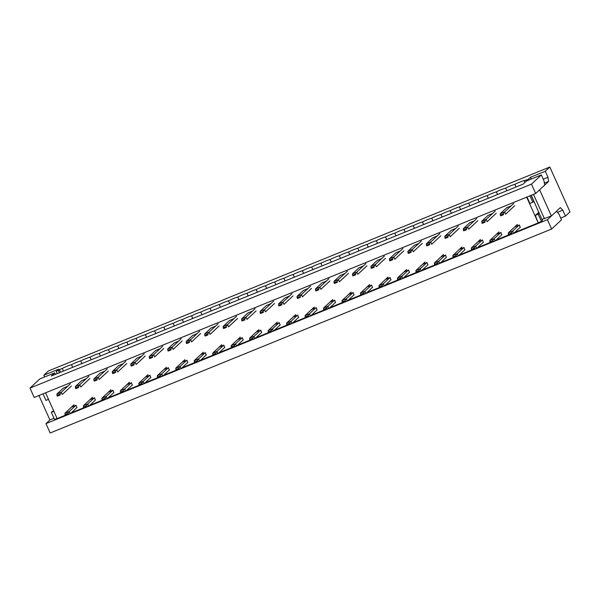 <?xml version="1.0" encoding="UTF-8"?>
<svg xmlns="http://www.w3.org/2000/svg" width="600" height="600" viewBox="0 0 600 600"><rect width="100%" height="100%" fill="white"/><g stroke="black" fill="none" stroke-linecap="round" stroke-linejoin="round"><path stroke-width="0.9" d="M45.57 392.82L57.135 418.56L65.295 415.245M45.968 423.623L50.175 432.975L551.632 229.028L561.51 219.825L558.817 213.84L556.418 211.305L547.425 219.683L45.968 423.623L49.92 419.94L38.94 395.513M543.232 179.167L547.972 177.24L548.602 181.44L539.61 189.817L551.377 216L542.085 219.308L542.43 220.522L539.235 213.413L535.335 215.52L538.237 222.9L514.62 232.5M538.245 214.335L541.44 221.438L542.43 220.522M541.44 221.438L538.53 222.623M508.65 234.93L496.147 240.015M490.178 242.445L477.675 247.53M471.705 249.96L459.202 255.045M453.232 257.475L440.73 262.553M434.752 264.983L422.257 270.067M416.28 272.498L403.785 277.582M397.808 280.013L385.312 285.097M379.335 287.528L366.84 292.605M360.862 295.035L348.368 300.12M342.39 302.55L329.895 307.635M323.918 310.065L311.423 315.142M305.445 317.572L292.95 322.657M286.972 325.087L274.478 330.173M268.5 332.603L256.005 337.688M250.028 340.118L237.525 345.195M231.555 347.625L219.053 352.71M213.083 355.14L200.58 360.225M194.61 362.655L182.108 367.74M176.137 370.17L163.635 375.248M157.665 377.678L145.163 382.763M139.192 385.192L126.69 390.278M120.72 392.707L108.218 397.793M102.248 400.222L89.745 405.3M83.767 407.73L71.273 412.815M53.887 411.322L51.33 412.365L54.525 419.467L57.082 418.433M506.565 207.847L510.885 205.972M523.178 184.087L51.315 375.998L54.675 372.87L39.877 378.885L30 388.095L531.457 184.148L541.335 174.938L526.537 180.96L523.178 184.087M488.092 215.355L492.412 213.487M451.147 230.385L455.467 228.517M414.202 245.407L418.522 243.54M377.257 260.438L381.577 258.562M340.305 275.46L344.632 273.593M303.36 290.49L307.688 288.615M266.415 305.513L270.735 303.645M229.47 320.543L233.79 318.668M192.525 335.565L196.845 333.697M155.58 350.587L159.9 348.72M118.635 365.618L122.955 363.75M81.69 380.64L86.01 378.772M496.59 234.263L500.955 232.485L501.705 234.84M459.645 249.292L464.002 247.515L464.76 249.862M422.7 264.315L427.058 262.538L427.815 264.885M385.748 279.345L390.112 277.567L390.87 279.915M348.803 294.368L353.168 292.59L353.925 294.938M311.858 309.39L316.222 307.62L316.98 309.968M274.913 324.42L279.278 322.642L280.028 324.99M237.968 339.442L242.333 337.673L243.083 340.02M201.022 354.472L205.388 352.695L206.138 355.043M164.078 369.495L168.442 367.725L169.192 370.072M127.132 384.525L131.498 382.748L132.248 385.095M90.188 399.548L94.545 397.778L95.302 400.125M71.715 407.062L76.073 405.285L76.83 407.632M526.665 197.16L538.237 222.9M63.218 388.155L67.537 386.287M108.66 392.04L113.017 390.263L113.775 392.61M145.605 377.01L149.97 375.233L150.72 377.58M182.55 361.987L186.915 360.21L187.665 362.558M219.495 346.957L223.86 345.18L224.61 347.535M256.44 331.935L260.805 330.157L261.555 332.505M293.385 316.905L297.75 315.135L298.507 317.483M330.33 301.882L334.695 300.105L335.452 302.452M367.275 286.853L371.64 285.082L372.397 287.43M404.228 271.83L408.585 270.053L409.342 272.4M441.173 256.8L445.53 255.03L446.287 257.377M478.118 241.778L482.482 240L483.232 242.347M515.062 226.748L519.428 224.978L520.178 227.325M100.163 373.132L104.483 371.257M137.108 358.103L141.428 356.235M174.053 343.08L178.373 341.212M210.998 328.05L215.317 326.183M247.942 313.028L252.263 311.16M284.888 297.998L289.207 296.13M321.832 282.975L326.16 281.108M358.778 267.945L363.105 266.077M395.73 252.923L400.05 251.055M432.675 237.892L436.995 236.025M469.62 222.87L473.94 221.002M539.235 213.413L531.285 195.278L533.857 201.442L529.957 203.55L527.018 197.01M538.89 212.205L535.335 215.52M30 388.095L34.2 397.44L535.665 193.5L544.65 185.123L544.028 180.922L541.335 174.938M54.675 372.87L55.35 374.362M535.665 193.5L531.457 184.148M551.632 229.028L547.425 219.683M532.868 202.365L529.928 195.833M533.857 201.442L531.112 195.345M43.013 393.862L45.953 400.395L48.51 399.36M53.573 410.625L51.33 412.365M112.77 390.368L106.245 396.442L107.257 398.685L102.892 400.463L102.3 400.335L105.203 399.15L104.873 398.408L101.962 399.585L102.3 400.335M113.985 392.415L107.257 398.685L105.203 399.15M101.962 399.585L101.887 398.213L110.97 389.745M101.887 398.213L106.245 396.442L104.873 398.408M100.373 372.93L93.855 379.005L98.22 377.235L107.302 368.767M96.84 379.2L93.93 380.377L94.267 381.127L97.177 379.942L96.84 379.2L98.22 377.235L99.225 379.478L108.315 371.01M97.177 379.942L94.267 381.127M93.93 380.377L93.855 379.005M524.918 182.468L524.085 180.608L528.112 179.49L530.482 177.278L545.287 171.262L549.825 167.025L48.367 370.972L43.83 375.202L58.627 369.188L56.258 371.392L59.422 369.585L60.608 372.218M59.422 369.585L62.265 368.43L63.443 371.062M524.085 180.608A8.25 0.915 -24.2 0 0 514.845 184.365L516.03 186.998M514.845 184.365A8.25 0.915 -24.2 0 0 505.612 188.123L506.798 190.755M505.612 188.123A8.25 0.915 -24.2 0 0 496.373 191.88L497.558 194.513M496.373 191.88A8.25 0.915 -24.2 0 0 487.14 195.638L488.325 198.27M487.14 195.638A8.25 0.915 -24.2 0 0 477.9 199.388L479.085 202.02M477.9 199.388A8.25 0.915 -24.2 0 0 468.668 203.145L469.853 205.778M468.668 203.145A8.25 0.915 -24.2 0 0 459.428 206.903L460.612 209.535M459.428 206.903A8.25 0.915 -24.2 0 0 450.195 210.66L451.373 213.292M450.195 210.66A8.25 0.915 -24.2 0 0 440.955 214.417L442.14 217.05M440.955 214.417A8.25 0.915 -24.2 0 0 431.722 218.175L432.9 220.808M431.722 218.175A8.25 0.915 -24.2 0 0 422.482 221.933L423.668 224.565M422.482 221.933A8.25 0.915 -24.2 0 0 413.25 225.683L414.428 228.315M413.25 225.683A8.25 0.915 -24.2 0 0 404.01 229.44L405.195 232.072M404.01 229.44A8.25 0.915 -24.2 0 0 394.778 233.197L395.955 235.83M394.778 233.197A8.25 0.915 -24.2 0 0 385.537 236.955L386.722 239.587M385.537 236.955A8.25 0.915 -24.2 0 0 376.305 240.712L377.483 243.345M376.305 240.712A8.25 0.915 -24.2 0 0 367.065 244.47L368.25 247.103M367.065 244.47A8.25 0.915 -24.2 0 0 357.825 248.228L359.01 250.86M357.825 248.228A8.25 0.915 -24.2 0 0 348.593 251.985L349.778 254.618M348.593 251.985A8.25 0.915 -24.2 0 0 339.353 255.735L340.538 258.368M339.353 255.735A8.25 0.915 -24.2 0 0 330.12 259.493L331.305 262.125M330.12 259.493A8.25 0.915 -24.2 0 0 320.88 263.25L322.065 265.882M320.88 263.25A8.25 0.915 -24.2 0 0 311.647 267.007L312.832 269.64M311.647 267.007A8.25 0.915 -24.2 0 0 302.407 270.765L303.593 273.397M302.407 270.765A8.25 0.915 -24.2 0 0 293.175 274.522L294.36 277.155M293.175 274.522A8.25 0.915 -24.2 0 0 283.935 278.28L285.12 280.913M283.935 278.28A8.25 0.915 -24.2 0 0 274.702 282.03L275.88 284.663M274.702 282.03A8.25 0.915 -24.2 0 0 265.462 285.788L266.647 288.42M265.462 285.788A8.25 0.915 -24.2 0 0 256.23 289.545L257.407 292.178M256.23 289.545A8.25 0.915 -24.2 0 0 246.99 293.303L248.175 295.935M246.99 293.303A8.25 0.915 -24.2 0 0 237.757 297.06L238.935 299.692M237.757 297.06A8.25 0.915 -24.2 0 0 228.517 300.817L229.702 303.45M228.517 300.817A8.25 0.915 -24.2 0 0 219.285 304.575L220.462 307.207M219.285 304.575A8.25 0.915 -24.2 0 0 210.045 308.332L211.23 310.965M210.045 308.332A8.25 0.915 -24.2 0 0 200.812 312.082L201.99 314.715M200.812 312.082A8.25 0.915 -24.2 0 0 191.572 315.84L192.757 318.472M191.572 315.84A8.25 0.915 -24.2 0 0 182.333 319.597L183.517 322.23M182.333 319.597A8.25 0.915 -24.2 0 0 173.1 323.355L174.285 325.987M173.1 323.355A8.25 0.915 -24.2 0 0 163.86 327.112L165.045 329.745M163.86 327.112A8.25 0.915 -24.2 0 0 154.627 330.87L155.812 333.502M154.627 330.87A8.25 0.915 -24.2 0 0 145.387 334.627L146.572 337.26M145.387 334.627A8.25 0.915 -24.2 0 0 136.155 338.377L137.34 341.01M136.155 338.377A8.25 0.915 -24.2 0 0 126.915 342.135L128.1 344.767M126.915 342.135A8.25 0.915 -24.2 0 0 117.683 345.892L118.868 348.525M117.683 345.892A8.25 0.915 -24.2 0 0 108.442 349.65L109.627 352.282M108.442 349.65A8.25 0.915 -24.2 0 0 99.21 353.407L100.387 356.04M99.21 353.407A8.25 0.915 -24.2 0 0 89.97 357.165L91.155 359.798M89.97 357.165A8.25 0.915 -24.2 0 0 80.738 360.923L81.915 363.555M80.738 360.923A8.25 0.915 -24.2 0 0 71.498 364.68L72.683 367.312M71.498 364.68A8.25 0.915 -24.2 0 0 62.265 368.43M560.715 218.07L565.455 216.142L570 211.905L549.825 167.025M528.428 180.188L528.112 179.49M525.93 180.375L526.298 181.185M58.44 370.507L59.422 372.697M57.24 373.59L56.258 371.392M547.972 177.24L545.287 171.262M551.377 216L560.362 207.623L562.77 210.157L557.4 212.34M565.455 216.142L562.77 210.157M44.617 376.957L43.83 375.202M531.278 179.032L530.482 177.278M53.992 418.283L49.92 419.94M548.602 181.44L544.357 183.165M533.49 194.377L544.47 218.805M75.817 405.39L69.3 411.465L70.312 413.707L65.948 415.485L65.347 415.365L68.258 414.18L67.927 413.43L65.017 414.615L65.347 415.365M77.04 407.438L70.312 413.707L68.258 414.18M65.017 414.615L64.942 413.243L74.025 404.775M64.942 413.243L69.3 411.465L67.927 413.43M94.29 397.875L87.773 403.957L88.785 406.2L84.42 407.97L83.828 407.85L86.73 406.665L86.4 405.915L83.49 407.1L83.828 407.85M95.512 399.923L88.785 406.2L86.73 406.665M83.49 407.1L83.415 405.728L92.498 397.26M83.415 405.728L87.773 403.957L86.4 405.915M63.427 387.96L56.91 394.035L61.275 392.257L70.358 383.79M59.895 394.222L56.985 395.408L57.323 396.158L60.233 394.972L59.895 394.222L61.275 392.257L62.28 394.5L71.37 386.033M60.233 394.972L57.323 396.158M56.985 395.408L56.91 394.035M81.9 380.445L75.383 386.52L79.748 384.75L88.83 376.275M78.367 386.707L75.457 387.893L75.795 388.643L78.705 387.457L78.367 386.707L79.748 384.75L80.752 386.993L89.843 378.525M78.705 387.457L75.795 388.643M75.457 387.893L75.383 386.52M131.243 382.853L124.718 388.928L125.73 391.17L121.365 392.947L120.773 392.82L123.675 391.643L123.345 390.893L120.435 392.077L120.773 392.82M132.458 384.9L125.73 391.17L123.675 391.643M120.435 392.077L120.36 390.705L129.442 382.23M120.36 390.705L124.718 388.928L123.345 390.893M118.845 365.423L112.328 371.498L116.692 369.72L125.775 361.252M115.312 371.685L112.403 372.87L112.74 373.612L115.65 372.435L115.312 371.685L116.692 369.72L117.698 371.962L126.788 363.495M115.65 372.435L112.74 373.612M112.403 372.87L112.328 371.498M149.715 375.337L143.197 381.413L144.203 383.663L139.837 385.433L139.245 385.312L142.155 384.127L141.817 383.377L138.907 384.562L139.245 385.312M150.93 377.385L144.203 383.663L142.155 384.127M138.907 384.562L138.833 383.19L147.915 374.722M138.833 383.19L143.197 381.413L141.817 383.377M137.317 357.907L130.8 363.983L135.165 362.205L144.248 353.737M133.785 364.17L130.875 365.355L131.212 366.105L134.123 364.92L133.785 364.17L135.165 362.205L136.17 364.455L145.26 355.98M134.123 364.92L131.212 366.105M130.875 365.355L130.8 363.983M168.188 367.822L161.67 373.905L162.675 376.147L158.31 377.918L157.718 377.798L160.627 376.612L160.29 375.87L157.38 377.048L157.718 377.798M169.403 369.87L162.675 376.147L160.627 376.612M157.38 377.048L157.305 375.675L166.387 367.207M157.305 375.675L161.67 373.905L160.29 375.87M155.79 350.392L149.273 356.468L153.637 354.697L162.72 346.222M152.257 356.663L149.347 357.84L149.685 358.59L152.595 357.405L152.257 356.663L153.637 354.697L154.642 356.94L163.733 348.472M152.595 357.405L149.685 358.59M149.347 357.84L149.273 356.468M186.66 360.315L180.142 366.39L181.148 368.632L176.782 370.41L176.19 370.282L179.1 369.105L178.762 368.355L175.852 369.54L176.19 370.282M187.882 362.362L181.148 368.632L179.1 369.105M175.852 369.54L175.778 368.16L184.86 359.692M175.778 368.16L180.142 366.39L178.762 368.355M174.262 342.877L167.745 348.952L172.11 347.183L181.192 338.715M170.73 349.147L167.82 350.332L168.157 351.075L171.067 349.897L170.73 349.147L172.11 347.183L173.115 349.425L182.205 340.957M171.067 349.897L168.157 351.075M167.82 350.332L167.745 348.952M205.132 352.8L198.615 358.875L199.62 361.118L195.255 362.895L194.663 362.775L197.572 361.59L197.235 360.84L194.325 362.025L194.663 362.775M206.355 354.847L199.62 361.118L197.572 361.59M194.325 362.025L194.25 360.653L203.333 352.185M194.25 360.653L198.615 358.875L197.235 360.84M192.735 335.37L186.218 341.445L190.583 339.668L199.665 331.2M189.203 341.632L186.292 342.817L186.63 343.567L189.54 342.382L189.203 341.632L190.583 339.668L191.595 341.91L200.678 333.442M189.54 342.382L186.63 343.567M186.292 342.817L186.218 341.445M223.605 345.285L217.087 351.36L218.093 353.61L213.728 355.38L213.135 355.26L216.045 354.075L215.708 353.325L212.798 354.51L213.135 355.26M224.827 347.332L218.093 353.61L216.045 354.075M212.798 354.51L212.722 353.138L221.805 344.67M212.722 353.138L217.087 351.36L215.708 353.325M211.208 327.855L204.69 333.93L209.055 332.153L218.145 323.685M207.675 334.118L204.765 335.303L205.103 336.053L208.013 334.868L207.675 334.118L209.055 332.153L210.067 334.403L219.15 325.928M208.013 334.868L205.103 336.053M204.765 335.303L204.69 333.93M242.077 337.778L235.56 343.853L236.565 346.095L232.2 347.873L231.608 347.745L234.517 346.56L234.18 345.817L231.27 346.995L231.608 347.745M243.3 339.817L236.565 346.095L234.517 346.56M231.27 346.995L231.195 345.623L240.278 337.155M231.195 345.623L235.56 343.853L234.18 345.817M229.68 320.34L223.163 326.415L227.528 324.645L236.618 316.17M226.147 326.61L223.237 327.788L223.575 328.538L226.485 327.353L226.147 326.61L227.528 324.645L228.54 326.888L237.623 318.42M226.485 327.353L223.575 328.538M223.237 327.788L223.163 326.415M260.55 330.263L254.032 336.337L255.038 338.58L250.68 340.358L250.08 340.23L252.99 339.053L252.653 338.303L249.743 339.487L250.08 340.23M261.772 332.31L255.038 338.58L252.99 339.053M249.743 339.487L249.667 338.115L258.757 329.64M249.667 338.115L254.032 336.337L252.653 338.303M248.153 312.825L241.635 318.907L246 317.13L255.09 308.663M244.62 319.095L241.71 320.28L242.048 321.022L244.958 319.845L244.62 319.095L246 317.13L247.013 319.373L256.095 310.905M244.958 319.845L242.048 321.022M241.71 320.28L241.635 318.907M279.022 322.748L272.505 328.822L273.51 331.065L269.153 332.843L268.553 332.722L271.462 331.538L271.125 330.788L268.215 331.972L268.553 332.722M280.245 324.795L273.51 331.065L271.462 331.538M268.215 331.972L268.14 330.6L277.23 322.132M268.14 330.6L272.505 328.822L271.125 330.788M266.632 305.317L260.108 311.392L264.472 309.615L273.562 301.147M263.093 311.58L260.19 312.765L260.52 313.515L263.43 312.33L263.093 311.58L264.472 309.615L265.485 311.858L274.567 303.39M263.43 312.33L260.52 313.515M260.19 312.765L260.108 311.392M297.495 315.233L290.978 321.308L291.983 323.558L287.625 325.327L287.025 325.207L289.935 324.022L289.597 323.272L286.688 324.457L287.025 325.207M298.718 317.28L291.983 323.558L289.935 324.022M286.688 324.457L286.612 323.085L295.702 314.618M286.612 323.085L290.978 321.308L289.597 323.272M285.105 297.803L278.58 303.877L282.945 302.1L292.035 293.632M281.565 304.065L278.663 305.25L278.993 306L281.903 304.815L281.565 304.065L282.945 302.1L283.957 304.35L293.04 295.875M281.903 304.815L278.993 306M278.663 305.25L278.58 303.877M315.968 307.725L309.45 313.8L310.462 316.043L306.097 317.82L305.498 317.692L308.407 316.507L308.07 315.765L305.16 316.942L305.498 317.692M317.19 309.765L310.462 316.043L308.407 316.507M305.16 316.942L305.085 315.57L314.175 307.103M305.085 315.57L309.45 313.8L308.07 315.765M334.44 300.21L327.923 306.285L328.935 308.528L324.57 310.305L323.97 310.178L326.88 309L326.543 308.25L323.632 309.435L323.97 310.178M335.663 302.257L328.935 308.528L326.88 309M323.632 309.435L323.558 308.062L332.647 299.587M323.558 308.062L327.923 306.285L326.543 308.25M352.913 292.695L346.395 298.77L347.407 301.013L343.043 302.79L342.442 302.67L345.353 301.485L345.015 300.735L342.105 301.92L342.442 302.67M354.135 294.743L347.407 301.013L345.353 301.485M342.105 301.92L342.03 300.548L351.12 292.08M342.03 300.548L346.395 298.77L345.015 300.735M371.385 285.18L364.868 291.263L365.88 293.505L361.515 295.275L360.915 295.155L363.825 293.97L363.487 293.22L360.577 294.405L360.915 295.155M372.608 287.228L365.88 293.505L363.825 293.97M360.577 294.405L360.502 293.032L369.593 284.565M360.502 293.032L364.868 291.263L363.487 293.22M303.577 290.288L297.06 296.362L301.418 294.593L310.507 286.118M300.045 296.558L297.135 297.735L297.465 298.485L300.375 297.3L300.045 296.558L301.418 294.593L302.43 296.835L311.513 288.368M300.375 297.3L297.465 298.485M297.135 297.735L297.06 296.362M322.05 282.78L315.532 288.855L319.89 287.077L328.98 278.61M318.517 289.043L315.608 290.228L315.945 290.97L318.847 289.793L318.517 289.043L319.89 287.077L320.903 289.32L329.985 280.853M318.847 289.793L315.945 290.97M315.608 290.228L315.532 288.855M340.522 275.265L334.005 281.34L338.362 279.562L347.452 271.095M336.99 281.528L334.08 282.712L334.418 283.462L337.32 282.278L336.99 281.528L338.362 279.562L339.375 281.805L348.457 273.337M337.32 282.278L334.418 283.462M334.08 282.712L334.005 281.34M358.995 267.75L352.478 273.825L356.843 272.055L365.925 263.58M355.462 274.013L352.553 275.197L352.89 275.947L355.8 274.763L355.462 274.013L356.843 272.055L357.847 274.298L366.93 265.822M355.8 274.763L352.89 275.947M352.553 275.197L352.478 273.825M389.857 277.673L383.34 283.748L384.353 285.99L379.987 287.767L379.388 287.64L382.298 286.455L381.96 285.712L379.058 286.89L379.388 287.64M391.08 279.72L384.353 285.99L382.298 286.455M379.058 286.89L378.975 285.517L388.065 277.05M378.975 285.517L383.34 283.748L381.96 285.712M408.33 270.157L401.812 276.233L402.825 278.475L398.46 280.252L397.86 280.125L400.77 278.947L400.433 278.197L397.53 279.382L397.86 280.125M409.553 272.205L402.825 278.475L400.77 278.947M397.53 279.382L397.447 278.01L406.537 269.535M397.447 278.01L401.812 276.233L400.433 278.197M426.803 262.642L420.285 268.718L421.298 270.968L416.933 272.737L416.332 272.618L419.243 271.433L418.912 270.683L416.002 271.868L416.332 272.618M428.025 264.69L421.298 270.968L419.243 271.433M416.002 271.868L415.928 270.495L425.01 262.028M415.928 270.495L420.285 268.718L418.912 270.683M377.468 260.235L370.95 266.31L375.315 264.54L384.397 256.072M373.935 266.505L371.025 267.683L371.362 268.433L374.272 267.248L373.935 266.505L375.315 264.54L376.32 266.782L385.41 258.315M374.272 267.248L371.362 268.433M371.025 267.683L370.95 266.31M395.94 252.728L389.423 258.803L393.787 257.025L402.87 248.558M392.408 258.99L389.498 260.175L389.835 260.918L392.745 259.74L392.408 258.99L393.787 257.025L394.793 259.267L403.882 250.8M392.745 259.74L389.835 260.918M389.498 260.175L389.423 258.803M414.412 245.212L407.895 251.288L412.26 249.51L421.342 241.042M410.88 251.475L407.97 252.66L408.308 253.41L411.217 252.225L410.88 251.475L412.26 249.51L413.265 251.76L422.355 243.285M411.217 252.225L408.308 253.41M407.97 252.66L407.895 251.288M445.283 255.127L438.757 261.21L439.77 263.452L435.405 265.222L434.812 265.103L437.715 263.918L437.385 263.175L434.475 264.353L434.812 265.103M446.498 257.175L439.77 263.452L437.715 263.918M434.475 264.353L434.4 262.98L443.482 254.513M434.4 262.98L438.757 261.21L437.385 263.175M463.755 247.62L457.23 253.695L458.243 255.938L453.877 257.715L453.285 257.587L456.188 256.41L455.857 255.66L452.947 256.845L453.285 257.587M464.97 249.667L458.243 255.938L456.188 256.41M452.947 256.845L452.873 255.465L461.955 246.998M452.873 255.465L457.23 253.695L455.857 255.66M482.228 240.105L475.71 246.18L476.715 248.423L472.35 250.2L471.757 250.08L474.668 248.895L474.33 248.145L471.42 249.33L471.757 250.08M483.442 242.153L476.715 248.423L474.668 248.895M471.42 249.33L471.345 247.958L480.428 239.49M471.345 247.958L475.71 246.18L474.33 248.145M500.7 232.59L494.183 238.665L495.188 240.915L490.822 242.685L490.23 242.565L493.14 241.38L492.803 240.63L489.893 241.815L490.23 242.565M501.915 234.638L495.188 240.915L493.14 241.38M489.893 241.815L489.817 240.442L498.9 231.975M489.817 240.442L494.183 238.665L492.803 240.63M519.173 225.083L512.655 231.157L513.66 233.4L509.295 235.178L508.702 235.05L511.612 233.865L511.275 233.123L508.365 234.3L508.702 235.05M520.388 227.123L513.66 233.4L511.612 233.865M508.365 234.3L508.29 232.928L517.373 224.46M508.29 232.928L512.655 231.157L511.275 233.123M432.885 237.697L426.368 243.772L430.732 242.002L439.815 233.528M429.353 243.968L426.442 245.145L426.78 245.895L429.69 244.71L429.353 243.968L430.732 242.002L431.737 244.245L440.827 235.778M429.69 244.71L426.78 245.895M426.442 245.145L426.368 243.772M451.357 230.183L444.84 236.257L449.205 234.487L458.287 226.02M447.825 236.452L444.915 237.638L445.252 238.38L448.162 237.202L447.825 236.452L449.205 234.487L450.21 236.73L459.3 228.263M448.162 237.202L445.252 238.38M444.915 237.638L444.84 236.257M469.83 222.675L463.312 228.75L467.678 226.972L476.76 218.505M466.298 228.938L463.388 230.123L463.725 230.873L466.635 229.688L466.298 228.938L467.678 226.972L468.683 229.215L477.772 220.748M466.635 229.688L463.725 230.873M463.388 230.123L463.312 228.75M488.303 215.16L481.785 221.235L486.15 219.458L495.232 210.99M484.77 221.423L481.86 222.608L482.197 223.358L485.107 222.173L484.77 221.423L486.15 219.458L487.155 221.708L496.245 213.233M485.107 222.173L482.197 223.358M481.86 222.608L481.785 221.235M506.775 207.645L500.257 213.72L504.623 211.95L513.705 203.475M503.243 213.915L500.332 215.093L500.67 215.843L503.58 214.657L503.243 213.915L504.623 211.95L505.627 214.192L514.717 205.725M503.58 214.657L500.67 215.843M500.332 215.093L500.257 213.72"/></g></svg>
